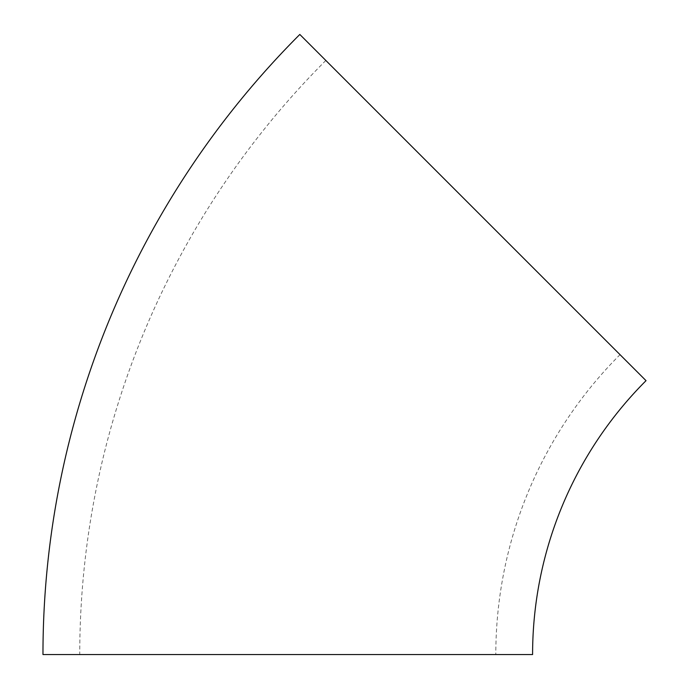 <?xml version="1.0" encoding="UTF-8"?>
<svg xmlns="http://www.w3.org/2000/svg" width="689" height="689" viewBox="0 0 689 689"><rect width="100%" height="100%" fill="white"/><g stroke="black" fill="none" stroke-linecap="round" stroke-linejoin="round"><path stroke-width="0.52" stroke-dasharray="3.44 2.58" d="M620.031 354.663L325.828 60.46L620.031 354.663A424.114 424.114 0 0 0 495.813 654.55L79.743 654.55L495.813 654.55M325.828 60.46A840.175 840.175 0 0 0 79.743 654.55M299.818 34.45L646.032 380.664M42.968 654.55L532.588 654.55"/><path stroke-width="1.03" d="M646.032 380.664L299.818 34.45A876.951 876.951 0 0 0 42.968 654.55L532.588 654.55A387.33 387.33 0 0 1 646.032 380.664"/></g></svg>
